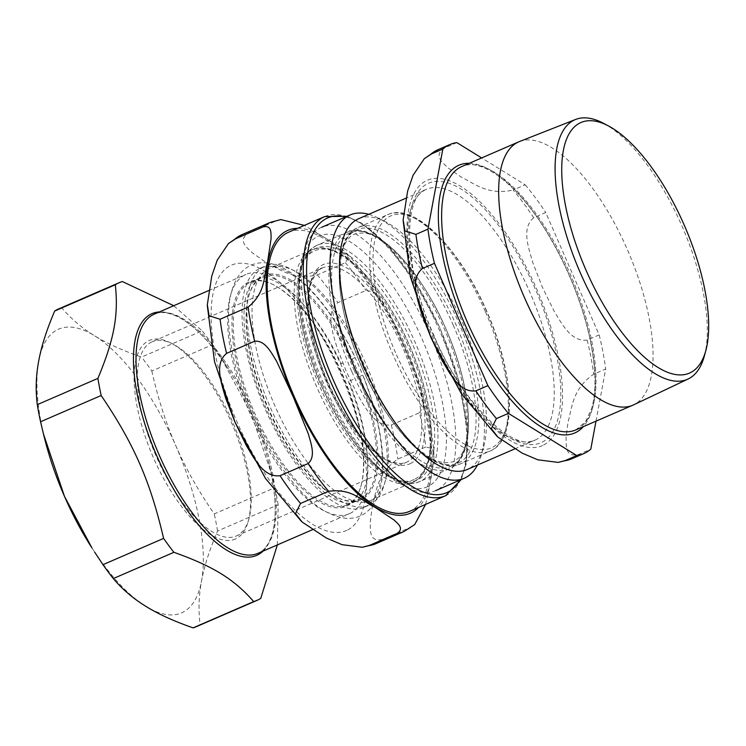 <?xml version="1.0" encoding="UTF-8"?>
<svg xmlns="http://www.w3.org/2000/svg" width="746" height="746" viewBox="0 0 746 746"><rect width="100%" height="100%" fill="white"/><g stroke="black" fill="none" stroke-linecap="round" stroke-linejoin="round"><path stroke-width="0.56" stroke-dasharray="3.73 2.8" d="M235.615 538.892A108.226 42.802 -113.4 0 1 144.612 434.787A108.226 42.802 -113.4 0 1 170.358 342.778A108.226 42.802 -113.4 0 1 231.558 422.712A108.226 42.802 -113.4 0 1 248.036 522.023A108.226 42.802 -113.4 0 1 235.615 538.892M91.917 547.9A154.599 61.144 66.6 0 0 145.908 606.377A154.599 61.144 66.6 0 0 201.541 580.994A154.599 61.144 66.6 0 0 175.767 445.623A154.599 61.144 66.6 0 0 94.341 335.616A154.599 61.144 66.6 0 0 38.708 360.999A154.599 61.144 66.6 0 0 44.723 439.002M151.914 341.873A105.848 41.86 66.6 0 0 156.045 455.871A105.848 41.86 66.6 0 0 236.379 535.973A105.848 41.86 66.6 0 0 236.659 535.842A105.848 41.86 66.6 0 0 248.81 519.347A105.848 41.86 66.6 0 0 232.696 422.217A105.848 41.86 66.6 0 0 172.848 344.037A105.848 41.86 66.6 0 0 152.203 341.743A105.848 41.86 66.6 0 0 151.914 341.873M347.086 504.846A121.3 47.977 -113.4 0 1 346.759 504.986A121.3 47.977 -113.4 0 1 254.684 413.181A121.3 47.977 -113.4 0 1 249.957 282.529A121.3 47.977 -113.4 0 1 250.292 282.389A121.3 47.977 -113.4 0 1 273.941 285.019A121.3 47.977 -113.4 0 1 342.545 374.613A121.3 47.977 -113.4 0 1 361.008 485.926A121.3 47.977 -113.4 0 1 347.086 504.846M346.666 506.068A122.26 48.35 66.6 0 0 360.7 486.998A122.26 48.35 66.6 0 0 342.088 374.809A122.26 48.35 66.6 0 0 272.952 284.515A122.26 48.35 66.6 0 0 243.867 388.452A122.26 48.35 66.6 0 0 346.666 506.068M359.917 499.288A121.3 47.977 66.6 0 0 355.189 368.636A121.3 47.977 66.6 0 0 263.114 276.822A121.3 47.977 66.6 0 0 262.788 276.971A121.3 47.977 66.6 0 0 248.866 295.882A121.3 47.977 66.6 0 0 267.329 407.204A121.3 47.977 66.6 0 0 335.933 496.799A121.3 47.977 66.6 0 0 359.581 499.428A121.3 47.977 66.6 0 0 359.917 499.288M349.902 513.472A130.345 51.549 66.6 0 0 344.82 373.093A130.345 51.549 66.6 0 0 245.891 274.444A130.345 51.549 66.6 0 0 245.537 274.593A130.345 51.549 66.6 0 0 250.619 414.981A130.345 51.549 66.6 0 0 349.548 513.63A130.345 51.549 66.6 0 0 349.902 513.472M361.101 499.811A122.26 48.35 -113.4 0 1 336.922 497.302A122.26 48.35 -113.4 0 1 267.786 407.008A122.26 48.35 -113.4 0 1 249.173 294.819A122.26 48.35 -113.4 0 1 344.475 343.878A122.26 48.35 -113.4 0 1 361.101 499.811M364.337 507.215A130.345 51.549 66.6 0 0 359.255 366.836A130.345 51.549 66.6 0 0 260.326 268.187A130.345 51.549 66.6 0 0 259.972 268.346A130.345 51.549 66.6 0 0 265.054 408.724A130.345 51.549 66.6 0 0 363.983 507.373A130.345 51.549 66.6 0 0 364.337 507.215M269.465 268.243A126.652 50.094 66.6 0 0 274.397 404.658A126.652 50.094 66.6 0 0 370.529 500.519A126.652 50.094 66.6 0 0 370.874 500.37A126.652 50.094 66.6 0 0 385.412 480.62A126.652 50.094 66.6 0 0 366.127 364.393A126.652 50.094 66.6 0 0 294.511 270.845A126.652 50.094 66.6 0 0 269.81 268.094A126.652 50.094 66.6 0 0 269.465 268.243M122.335 281.55L61.722 307.818C70.889 318.626 81.762 327.895 94.341 335.616C106.837 343.374 122.577 350.536 141.544 357.101L202.157 330.832L173.725 305.711M277.344 544.916L278.146 504.762L217.534 531.021C209.561 549.653 204.236 566.307 201.541 580.994C198.772 595.718 198.305 610.275 200.142 624.654L260.755 598.385M151.839 371.004C157.938 398.317 165.91 423.187 175.767 445.623C185.53 468.087 198.361 490.849 214.27 513.919L274.882 487.651L271.982 475.444L251.439 414.142L220.937 357.493L212.451 344.736L151.839 371.004A173.156 68.483 66.6 0 0 141.544 357.101M217.534 531.021A173.156 68.483 66.6 0 0 214.27 513.919M196.263 626.715A173.156 68.483 66.6 0 0 200.142 624.654M278.146 504.762A173.156 68.483 66.6 0 0 274.882 487.651M212.451 344.736A173.156 68.483 66.6 0 0 202.157 330.832M61.722 307.818A173.156 68.483 66.6 0 0 58.561 308.956M369.242 505.089A130.345 51.549 66.6 0 0 384.209 484.769A130.345 51.549 66.6 0 0 364.365 365.158A130.345 51.549 66.6 0 0 290.651 268.886A130.345 51.549 66.6 0 0 265.24 266.061A130.345 51.549 66.6 0 0 264.886 266.21A130.345 51.549 66.6 0 0 269.959 406.598A130.345 51.549 66.6 0 0 368.888 505.247A130.345 51.549 66.6 0 0 369.242 505.089M419.373 412.799L423.196 406.812L423.355 399.147L419.662 383.257L415.018 370.697L393.888 322.337L387.221 309.31L378.642 296.833L372.916 291.742L365.922 290.464L337.863 302.624C325.209 313.106 332.865 332.93 337.015 347.636L346.396 371.676L357.66 394.895C365.643 407.941 374.986 427.038 391.305 424.959L419.373 412.799A168.4 66.599 -113.4 0 1 425.873 446.938L397.814 459.098C376.254 473.915 376.217 493.134 372.179 507.056L370.249 522.125C370.473 530.387 368.953 542.771 382.922 539.246L410.99 527.086L414.683 524.597M280.804 219.576L277.064 220.536L248.996 232.696C236.864 240.426 246.889 247.504 252.717 253.118L264.97 261.678C277.838 267.963 291.798 280.617 317.33 274.892L345.389 262.723L348.643 256.894L345.342 251.831L336.539 244.856L304.331 225.395M425.593 504.399L430.451 481.804L433.958 458.333L433.948 454.771L432.447 448.691L425.873 446.938M288.553 232.23A152.109 60.156 -113.4 0 1 404.006 347.356A152.109 60.156 -113.4 0 1 409.927 511.178A152.109 60.156 -113.4 0 1 409.517 511.364M358.649 376.889L362.882 375.089C384.19 428.027 390.447 482.615 371.928 506.665C365.167 515.197 356.364 519.067 345.529 518.274C330.114 516.381 314.383 506.497 298.316 488.63C280.655 468.973 265.296 444.318 252.223 414.673C239.391 384.955 231.726 356.858 229.227 330.375C226.877 305.431 230.505 286.557 240.109 273.754C246.758 265.781 255.263 262.144 265.623 262.816C295.537 265.156 330.907 306.112 355.264 357.651L351.03 359.451M353.156 379.388L348.923 381.187C365.773 422.292 371.713 465.523 364.897 486.849C362.052 495.484 358.434 500.557 354.07 502.086C350.088 504.147 344.148 503.429 336.25 499.923C317.74 490.551 298.82 469.085 279.508 435.533C261.874 403.288 250.572 371.247 245.611 339.411C242.161 311.446 244.222 292.814 251.784 283.527L257.407 279.041C265.455 274.668 278.65 280.85 297.001 297.607C313.264 314.019 328.035 336.064 341.304 363.75L345.538 361.95M704.383 355.926A141.451 55.941 66.6 0 0 682.515 227.278A141.451 55.941 66.6 0 0 603.598 123.36M519.505 141.544A143.493 56.752 -113.4 0 1 627.936 250.936A143.493 56.752 -113.4 0 1 633.615 404.854M358.649 218.709A136.649 54.038 -113.4 0 1 385.29 221.674A136.649 54.038 -113.4 0 1 462.567 322.598A136.649 54.038 -113.4 0 1 483.371 447.992A136.649 54.038 -113.4 0 1 467.686 469.299A136.649 54.038 -113.4 0 1 467.313 469.467M595.989 421.173L605.677 369.018L593.648 374.231C572.089 389.048 572.051 408.267 568.014 422.189L566.083 437.259C566.307 445.521 564.787 457.904 578.765 454.379L590.785 449.167M533.698 217.757C521.053 228.239 528.709 248.064 532.858 262.769L542.23 286.809L553.504 310.028C561.477 323.074 570.83 342.172 587.149 340.092L599.169 334.879L545.727 212.545L533.698 217.757A168.4 66.599 -113.4 0 0 513.164 190.025L525.193 184.812L481.664 157.928M456.86 142.617L444.83 147.829C432.699 155.56 442.723 162.637 448.56 168.251L460.814 176.811C473.673 183.096 487.632 195.75 513.164 190.025M525.193 184.812A168.4 66.599 -113.4 0 1 545.727 212.545M599.169 334.879A168.4 66.599 -113.4 0 1 605.677 369.018M368.766 214.326A143.484 56.743 -113.4 0 1 378.138 218.046A143.484 56.743 -113.4 0 1 459.284 324.025A143.484 56.743 -113.4 0 1 481.123 455.694A143.484 56.743 -113.4 0 1 477.431 465.084M436.093 490.448A143.484 56.743 -113.4 0 1 435.701 490.616A143.484 56.743 -113.4 0 1 407.726 487.502A143.484 56.743 -113.4 0 1 326.58 381.523A143.484 56.743 -113.4 0 1 304.741 249.854A143.484 56.743 -113.4 0 1 321.209 227.483A143.484 56.743 -113.4 0 1 321.601 227.306A143.484 56.743 -113.4 0 1 430.507 335.905A143.484 56.743 -113.4 0 1 436.093 490.448M427.598 486.672A136.649 54.038 -113.4 0 1 400.574 483.874A136.649 54.038 -113.4 0 1 323.307 382.95A136.649 54.038 -113.4 0 1 302.503 257.556A136.649 54.038 -113.4 0 1 318.188 236.249A136.649 54.038 -113.4 0 1 422.068 339.029A136.649 54.038 -113.4 0 1 427.598 486.672M322.3 268.038A105.848 41.86 66.6 0 0 326.422 382.036A105.848 41.86 66.6 0 0 406.756 462.138A105.848 41.86 66.6 0 0 407.046 462.007A105.848 41.86 66.6 0 0 402.765 347.645A105.848 41.86 66.6 0 0 322.589 267.907A105.848 41.86 66.6 0 0 322.3 268.038M414.179 479.464A124.694 49.311 -113.4 0 1 319.381 385.673A124.694 49.311 -113.4 0 1 314.336 250.945A124.694 49.311 -113.4 0 1 409.134 344.736A124.694 49.311 -113.4 0 1 414.179 479.464M407.866 345.267A126.652 50.094 66.6 0 0 311.921 249.845A126.652 50.094 66.6 0 0 311.576 249.994A126.652 50.094 66.6 0 0 316.518 386.409A126.652 50.094 66.6 0 0 412.65 482.27A126.652 50.094 66.6 0 0 412.986 482.112A126.652 50.094 66.6 0 0 407.866 345.267M410.132 463.714A108.636 42.96 66.6 0 0 405.74 346.33A108.636 42.96 66.6 0 0 323.158 264.616A108.636 42.96 66.6 0 0 327.55 381.999A108.636 42.96 66.6 0 0 410.132 463.714M263.021 551.126A131.716 52.089 66.6 0 0 268.551 461.774A131.716 52.089 66.6 0 0 251.71 412.892A131.716 52.089 66.6 0 0 228.341 369A131.716 52.089 66.6 0 0 159.374 311.94M271.982 475.444L268.551 461.774C275.917 491.968 277.148 515.98 272.262 533.828C267.739 548.151 261.52 551.872 257.957 553.327A130.345 51.549 66.6 0 0 258.312 553.168A130.345 51.549 66.6 0 0 253.034 412.333A130.345 51.549 66.6 0 0 154.301 314.131C157.788 312.527 164.763 310.532 178.303 317.022C194.669 325.657 211.351 342.983 228.341 369L220.937 357.493M322.328 384.423A128.797 50.933 -113.4 0 1 317.47 245.108A128.797 50.933 -113.4 0 1 415.028 342.144A128.797 50.933 -113.4 0 1 419.895 481.459A128.797 50.933 -113.4 0 1 322.328 384.423M412.174 343.402A126.419 50.001 66.6 0 0 316.062 248.315A126.419 50.001 66.6 0 0 321.181 384.908A126.419 50.001 66.6 0 0 417.284 479.995A126.419 50.001 66.6 0 0 412.174 343.402M351.842 371.639A128.797 50.933 66.6 0 0 449.4 468.675A128.797 50.933 66.6 0 0 444.541 329.359A128.797 50.933 66.6 0 0 346.974 232.323A128.797 50.933 66.6 0 0 351.842 371.639M395.548 352.681A126.419 50.001 -113.4 0 1 390.428 216.088A126.419 50.001 -113.4 0 1 486.532 311.175A126.419 50.001 -113.4 0 1 491.651 447.768A126.419 50.001 -113.4 0 1 395.548 352.681M485.385 311.651A128.797 50.933 66.6 0 0 387.827 214.615A128.797 50.933 66.6 0 0 392.685 353.94A128.797 50.933 66.6 0 0 490.253 450.976A128.797 50.933 66.6 0 0 485.385 311.651M363.181 366.724A128.797 50.933 -113.4 0 1 358.313 227.409A128.797 50.933 -113.4 0 1 455.881 324.445A128.797 50.933 -113.4 0 1 460.739 463.76A128.797 50.933 -113.4 0 1 363.181 366.724M453.419 325.517A127.212 50.308 66.6 0 0 356.709 229.833A127.212 50.308 66.6 0 0 361.857 367.284A127.212 50.308 66.6 0 0 458.566 462.968A127.212 50.308 66.6 0 0 453.419 325.517M354.294 370.557A127.212 50.308 -113.4 0 1 349.147 233.106A127.212 50.308 -113.4 0 1 445.856 328.8A127.212 50.308 -113.4 0 1 451.004 466.25A127.212 50.308 -113.4 0 1 354.294 370.557M345.594 216.909A149.732 59.214 -113.4 0 1 441.455 331.746A149.732 59.214 -113.4 0 1 459.704 480.219M410.99 527.086A168.4 66.599 -113.4 0 1 403.968 531.525M345.389 262.723A168.4 66.599 -113.4 0 1 365.922 290.464M270.052 222.494A168.4 66.599 -113.4 0 1 277.064 220.536M297.579 228.323A154.124 60.958 -113.4 0 1 404.966 347.561A154.124 60.958 -113.4 0 1 418.543 507.448M317.33 274.892A168.4 66.599 -113.4 0 1 337.863 302.624M391.305 424.959A168.4 66.599 -113.4 0 1 397.814 459.098M241.984 234.654A168.4 66.599 -113.4 0 1 248.996 232.696M382.922 539.246A168.4 66.599 -113.4 0 1 375.909 543.685M346.797 530.369A144.612 57.19 -113.4 0 1 236.855 421.593A144.612 57.19 -113.4 0 1 231.008 265.343A144.612 57.19 -113.4 0 1 340.941 374.119A144.612 57.19 -113.4 0 1 346.797 530.369M324.631 216.601A152.109 60.156 -113.4 0 1 440.084 331.718A152.109 60.156 -113.4 0 1 446.015 495.54M433.855 336.204A141.404 55.922 -113.4 0 1 428.129 183.413A141.404 55.922 -113.4 0 1 535.628 289.784A141.404 55.922 -113.4 0 1 541.344 442.565A141.404 55.922 -113.4 0 1 433.855 336.204M426.022 189.512A136.649 54.038 66.6 0 0 431.552 337.155A136.649 54.038 66.6 0 0 535.059 440.103A136.649 54.038 66.6 0 0 535.432 439.944A136.649 54.038 66.6 0 0 530.108 292.768A136.649 54.038 66.6 0 0 426.395 189.353A136.649 54.038 66.6 0 0 426.022 189.512M542.631 445.502A144.612 57.19 -113.4 0 1 432.699 336.726A144.612 57.19 -113.4 0 1 426.843 180.476A144.612 57.19 -113.4 0 1 536.784 289.252A144.612 57.19 -113.4 0 1 542.631 445.502M587.149 340.092A168.4 66.599 -113.4 0 1 593.648 374.231M578.765 454.379A168.4 66.599 -113.4 0 1 571.744 458.818M437.827 149.787A168.4 66.599 -113.4 0 1 444.83 147.829M469.271 163.299A145.871 57.694 -113.4 0 1 569.748 276.151A145.871 57.694 -113.4 0 1 583.391 426.628M576.266 429.715A143.493 56.752 -113.4 0 1 575.875 429.892L585.582 421.714L591.681 408.472C596.921 389.608 595.867 364.3 588.51 332.52C580.509 299.659 567.687 268.066 550.063 237.732C520.344 185.978 481.31 156.399 461.755 166.563A143.493 56.752 -113.4 0 1 570.671 275.162A143.493 56.752 -113.4 0 1 576.266 429.715M172.848 344.037L170.358 342.778M248.81 519.347L248.036 522.023M236.379 535.973L406.756 462.138C397.562 466.129 385.244 460.869 369.792 446.369C353.24 429.752 338.824 407.204 326.561 378.716C310.923 342.218 304.9 303.212 311.296 283.079C315.521 272.971 319.288 267.917 322.589 267.907L152.203 341.743M273.941 285.019L272.952 284.515M361.008 485.926L360.7 486.998M346.759 504.986L359.581 499.428M250.292 282.389L263.114 276.822M335.933 496.799L336.922 497.302M248.866 295.882L249.173 294.819M370.529 500.519L412.65 482.27C439.898 471.556 436.559 406.374 409.19 344.708C382.791 283.349 338.125 237.442 311.921 249.845L269.81 268.094M312.341 529.753L349.548 513.63M208.721 290.548L245.891 274.444M363.983 507.373L368.888 505.247M260.326 268.187L265.24 266.061M294.511 270.845L290.651 268.886M385.412 480.62L384.209 484.769M317.47 245.108C288.422 256.316 293.775 328.594 324.743 393.217C351.963 451.768 394.457 493.339 419.895 481.459L449.4 468.675C477.076 457.802 473.701 391.51 445.866 328.79C419.019 266.387 373.587 219.716 346.974 232.323L317.47 245.108M486.709 311.091C459.862 248.688 414.431 202.007 387.827 214.615L358.313 227.409C330.683 238.263 334.003 304.34 361.717 366.985C388.545 429.528 434.088 476.396 460.739 463.76L490.253 450.976C517.929 440.103 514.544 373.811 486.709 311.091M445.847 328.8C423.821 276.626 386.064 234.524 364.123 233.088C356.588 232.873 351.664 234.449 349.352 237.825C346.293 240.837 343.841 245.462 342.004 251.691C338.6 263.748 338.395 279.694 341.407 299.528C344.997 321.908 352.093 345.109 362.687 369.149C381.337 411.792 409.964 448.365 431.953 459.098L443.87 463.033L453.195 461.849L458.333 458.286C461.382 455.302 463.835 450.715 465.672 444.523C473.123 420.492 465.317 372.59 445.847 328.8M433.948 454.771C432.652 433.034 428.008 409.563 420.017 384.358M387.221 309.31C374.231 286.492 360.271 267.329 345.333 251.84M207.313 305.655L207.323 304.713M302.102 522.004L301.393 521.361M461.168 479.585L466.073 464.357L467.639 429.472L458.874 380.553L440.112 328.221L415.746 282.454L387.789 245.537L361.698 223.222L347.058 216.275M514.656 448.952L535.059 440.103C514.833 452.869 462.529 404.472 434.2 336.036C402.905 268.084 402.971 195.415 426.395 189.353L405.955 198.203M403.157 220.788L403.157 219.846M497.946 437.137L497.228 436.494M385.29 221.674L378.138 218.046M483.371 447.992L481.123 455.694M400.574 483.874L407.726 487.502M302.503 257.556L304.741 249.854"/><path stroke-width="1.12" d="M43.455 433.958L44.723 439.002A154.599 61.144 66.6 0 0 64.482 496.379A154.599 61.144 66.6 0 0 91.917 547.9L64.482 496.379L43.455 433.958L40.554 421.76L101.167 395.492C134.187 444.383 150.198 481.021 163.607 538.407L102.995 564.675L94.509 551.919M173.725 305.711L122.335 281.55A173.156 68.483 66.6 0 0 119.173 282.697A173.156 68.483 66.6 0 0 118.707 282.902A173.156 68.483 66.6 0 0 115.304 284.758C118.633 315.325 114.175 339.327 97.912 378.381L37.3 404.649C35.463 390.27 35.929 375.723 38.708 360.999C41.394 346.312 46.718 329.648 54.691 311.026L115.304 284.758M253.724 601.593L193.111 627.862C174.135 621.297 158.404 614.135 145.908 606.377C133.329 598.656 122.456 589.387 113.289 578.57L173.902 552.31C213.375 566.382 233.843 579.017 253.724 601.593A173.156 68.483 66.6 0 0 256.876 600.446A173.156 68.483 66.6 0 0 260.755 598.385L277.344 544.916M193.111 627.862A173.156 68.483 66.6 0 0 196.263 626.715L256.876 600.446M37.3 404.649A173.156 68.483 66.6 0 0 40.554 421.76M102.995 564.675A173.156 68.483 66.6 0 0 113.289 578.57M97.912 378.381A173.156 68.483 66.6 0 0 101.167 395.492M163.607 538.407A173.156 68.483 66.6 0 0 173.902 552.31M119.173 282.697L58.561 308.956A173.156 68.483 66.6 0 0 54.691 311.026M328.622 491.297C352.466 488.033 361.95 501.265 374.809 507.177L394.233 520.148C397.711 523.664 404.668 528.392 396.956 533.483L368.897 545.643L362.323 547.266L341.976 544.673L326.412 538.053L302.102 522.004L295.5 513.518L300.563 503.457L328.622 491.297A168.4 66.599 -113.4 0 1 308.098 463.555L280.03 475.715C263.711 477.794 254.358 458.697 246.385 445.651L235.121 422.432L225.74 398.392C221.59 383.686 213.934 363.861 226.588 353.38L254.647 341.22C265.324 340.129 271.497 353.138 276.552 361.148L293.392 397.18L308.387 434.013C310.821 443.152 316.164 456.515 308.098 463.555M263.03 226.933C272.048 224.826 270.854 233.284 271.115 238.328L267.609 261.799C263.301 275.46 266.723 291.77 248.148 307.082L220.079 319.241L209.094 315.782L207.323 304.713L211.789 275.973L217.245 260.121L228.453 243.578L234.971 239.093L263.03 226.933A168.4 66.599 -113.4 0 1 270.052 222.494L241.984 234.654A168.4 66.599 -113.4 0 0 234.971 239.093M304.331 225.395L280.804 219.576M396.956 533.483A168.4 66.599 -113.4 0 0 403.968 531.525L414.692 524.597L425.593 504.399M446.015 495.54A152.109 60.156 -113.4 0 1 445.595 495.726L409.517 511.364A152.109 60.156 -113.4 0 1 294.064 396.238A152.109 60.156 -113.4 0 1 288.142 232.416A152.109 60.156 -113.4 0 1 288.553 232.23L324.631 216.601A152.109 60.156 -113.4 0 0 324.221 216.778A152.109 60.156 -113.4 0 0 330.375 381.131A152.109 60.156 -113.4 0 0 445.595 495.726L461.168 479.585M689.863 372.916A136.546 54.001 -113.4 0 1 574.718 240.594A136.546 54.001 -113.4 0 1 608.559 125.999A136.546 54.001 -113.4 0 1 684.744 226.318A136.546 54.001 -113.4 0 1 705.847 350.499A136.546 54.001 -113.4 0 1 689.863 372.916M608.559 125.999L603.598 123.36A141.451 55.941 66.6 0 0 575.632 119.453A141.451 55.941 66.6 0 0 574.56 119.91A141.451 55.941 66.6 0 0 580.285 272.747A141.451 55.941 66.6 0 0 687.812 379.145A141.451 55.941 66.6 0 0 688.12 379.005A141.451 55.941 66.6 0 0 704.383 355.926L705.847 350.499M688.12 379.005L633.615 404.854A143.493 56.752 -113.4 0 1 633.307 404.994A143.493 56.752 -113.4 0 1 632.916 405.162A143.493 56.752 -113.4 0 1 524.009 296.563A143.493 56.752 -113.4 0 1 518.414 142.01A143.493 56.752 -113.4 0 1 518.806 141.833A143.493 56.752 -113.4 0 1 519.505 141.544L575.632 119.453M514.656 448.952L467.313 469.467A136.649 54.038 -113.4 0 1 363.6 366.044A136.649 54.038 -113.4 0 1 358.276 218.876A136.649 54.038 -113.4 0 1 358.649 218.709L405.955 198.203M415.923 234.375L404.938 230.915L403.157 219.846L407.633 191.107L413.079 175.254L424.297 158.712L430.806 154.226L442.835 149.023L427.943 229.162L415.923 234.375A168.4 66.599 -113.4 0 0 422.423 268.513L434.452 263.301L487.893 385.635L475.873 390.848C459.555 392.928 450.202 373.83 442.219 360.784L430.955 337.565L421.574 313.525C417.434 298.82 409.778 278.985 422.423 268.513M564.731 460.776L558.157 462.399L537.81 459.806L522.256 453.186L497.946 437.137L491.334 428.652L496.398 418.59L508.427 413.377L576.761 455.564L564.731 460.776A168.4 66.599 -113.4 0 0 571.744 458.818L558.167 462.408M576.761 455.564A168.4 66.599 -113.4 0 0 583.773 453.605A168.4 66.599 -113.4 0 0 590.785 449.167L595.989 421.173M481.664 157.928L456.86 142.617A168.4 66.599 -113.4 0 0 449.847 144.575L437.827 149.787A168.4 66.599 -113.4 0 0 430.806 154.226M508.427 413.377A168.4 66.599 -113.4 0 1 487.893 385.635M442.835 149.023A168.4 66.599 -113.4 0 1 449.847 144.575M434.452 263.301A168.4 66.599 -113.4 0 1 427.943 229.162M477.431 465.084A143.484 56.743 -113.4 0 1 464.655 478.065A143.484 56.743 -113.4 0 1 464.264 478.242A143.484 56.743 -113.4 0 1 355.366 369.643A143.484 56.743 -113.4 0 1 349.771 215.109A143.484 56.743 -113.4 0 1 350.163 214.932A143.484 56.743 -113.4 0 1 368.766 214.326M159.374 311.94A131.716 52.089 66.6 0 0 151.578 313.814A131.716 52.089 66.6 0 0 156.912 456.132A131.716 52.089 66.6 0 0 257.044 555.211A131.716 52.089 66.6 0 0 263.021 551.126M208.721 290.548L154.301 314.131A130.345 51.549 66.6 0 0 153.946 314.29A130.345 51.549 66.6 0 0 159.029 454.678A130.345 51.549 66.6 0 0 257.957 553.327L312.341 529.753M459.704 480.219A149.732 59.214 -113.4 0 1 447.059 492.491A149.732 59.214 -113.4 0 1 333.238 379.873A149.732 59.214 -113.4 0 1 345.594 216.909M254.647 341.22A168.4 66.599 -113.4 0 1 248.148 307.082M418.543 507.448A154.124 60.958 -113.4 0 1 410.738 513.034A154.124 60.958 -113.4 0 1 293.57 397.096A154.124 60.958 -113.4 0 1 297.579 228.323M226.588 353.38A168.4 66.599 -113.4 0 1 220.079 319.241M403.968 531.525L375.909 543.685A168.4 66.599 -113.4 0 1 368.897 545.643M300.563 503.457A168.4 66.599 -113.4 0 1 280.03 475.715M496.398 418.59A168.4 66.599 -113.4 0 1 475.873 390.848M583.391 426.628A145.871 57.694 -113.4 0 1 575.213 432.764A145.871 57.694 -113.4 0 1 464.31 323.037A145.871 57.694 -113.4 0 1 469.271 163.299M632.916 405.162L575.875 429.892A143.493 56.752 -113.4 0 1 467.173 321.778A143.493 56.752 -113.4 0 1 461.364 166.731A143.493 56.752 -113.4 0 1 461.755 166.563L518.806 141.833M280.794 219.576L270.052 222.494M301.393 521.361L265.492 478.447L235.111 422.432L214.522 361.679L207.313 305.655M228.453 243.569L241.984 234.654M375.909 543.685L362.323 547.275M347.058 216.275L324.631 216.601M583.773 453.605L571.744 458.818M497.228 436.494L461.326 393.58L430.946 337.565L410.365 276.813L403.157 220.788M424.288 158.702L437.827 149.787M350.163 214.932L321.601 227.306M464.264 478.242L435.701 490.616"/></g></svg>

